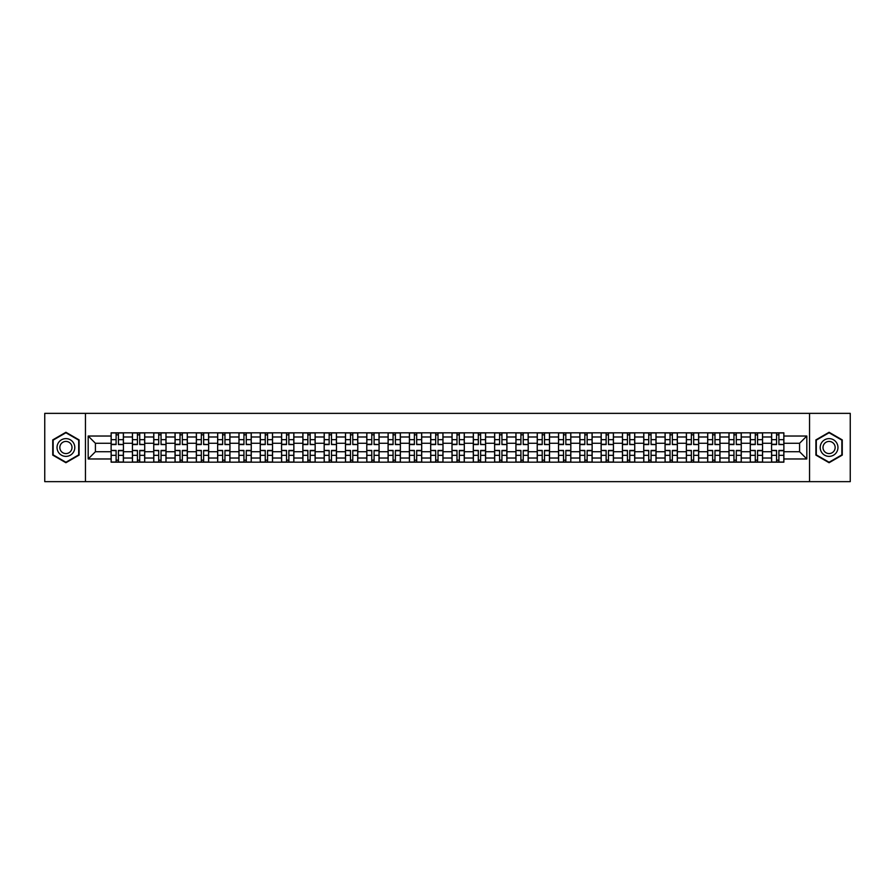<?xml version="1.0" encoding="UTF-8"?>
<svg xmlns="http://www.w3.org/2000/svg" width="895" height="895" viewBox="0 0 895 895"><rect width="100%" height="100%" fill="white"/><g stroke="black" fill="none" stroke-linecap="round" stroke-linejoin="round"><path stroke-width="1.34" d="M809.55 481.644L850.25 481.644L850.25 413.356L44.75 413.356L44.75 481.644L809.55 481.644L809.55 413.356M132.426 462.178L132.426 436.984L123.42 436.984L123.42 462.178M123.42 436.984L123.42 432.822M132.426 436.984L132.426 432.822M144.721 432.822L144.721 462.178M153.739 462.178L153.739 432.822M166.022 432.822L166.022 462.178M175.04 462.178L175.04 432.822M187.335 432.822L187.335 462.178M196.341 462.178L196.341 432.822M208.636 432.822L208.636 462.178M217.653 462.178L217.653 432.822M229.937 432.822L229.937 462.178M238.954 462.178L238.954 432.822M251.249 432.822L251.249 462.178M260.255 462.178L260.255 432.822M272.55 432.822L272.55 462.178M281.567 462.178L281.567 432.822M293.862 432.822L293.862 462.178M302.868 462.178L302.868 432.822M315.163 432.822L315.163 462.178M324.18 462.178L324.18 432.822M336.464 432.822L336.464 462.178M345.481 462.178L345.481 432.822M357.776 432.822L357.776 462.178M366.782 462.178L366.782 432.822M379.077 432.822L379.077 462.178M388.094 462.178L388.094 432.822M400.378 432.822L400.378 462.178M409.395 462.178L409.395 432.822M421.69 432.822L421.69 462.178M430.696 462.178L430.696 432.822M442.991 432.822L442.991 462.178M452.009 462.178L452.009 432.822M464.304 432.822L464.304 462.178M473.31 462.178L473.31 432.822M485.605 432.822L485.605 462.178M494.622 462.178L494.622 432.822M506.906 432.822L506.906 462.178M515.923 462.178L515.923 432.822M528.218 432.822L528.218 462.178M537.224 462.178L537.224 432.822M549.519 432.822L549.519 462.178M558.536 462.178L558.536 432.822M570.82 432.822L570.82 462.178M579.837 462.178L579.837 432.822M592.132 432.822L592.132 462.178M601.138 462.178L601.138 432.822M613.433 432.822L613.433 462.178M622.45 462.178L622.45 432.822M634.745 432.822L634.745 462.178M643.751 462.178L643.751 432.822M656.046 432.822L656.046 462.178M665.063 462.178L665.063 432.822M677.347 432.822L677.347 462.178M686.364 462.178L686.364 432.822M698.659 432.822L698.659 462.178M707.665 462.178L707.665 432.822M719.96 432.822L719.96 462.178M728.977 462.178L728.977 432.822M741.261 432.822L741.261 462.178M750.278 462.178L750.278 432.822M762.574 432.822L762.574 462.178M771.579 462.178L771.579 432.822M771.579 451.729L762.574 451.729M750.278 451.729L741.261 451.729M728.977 451.729L719.96 451.729M707.665 451.729L698.659 451.729M686.364 451.729L677.347 451.729M665.063 451.729L656.046 451.729M643.751 451.729L634.745 451.729M622.45 451.729L613.433 451.729M601.138 451.729L592.132 451.729M579.837 451.729L570.82 451.729M558.536 451.729L549.519 451.729M537.224 451.729L528.218 451.729M515.923 451.729L506.906 451.729M494.622 451.729L485.605 451.729M473.31 451.729L464.304 451.729M452.009 451.729L442.991 451.729M430.696 451.729L421.69 451.729M409.395 451.729L400.378 451.729M388.094 451.729L379.077 451.729M366.782 451.729L357.776 451.729M345.481 451.729L336.464 451.729M324.18 451.729L315.163 451.729M302.868 451.729L293.862 451.729M281.567 451.729L272.55 451.729M260.255 451.729L251.249 451.729M238.954 451.729L229.937 451.729M217.653 451.729L208.636 451.729M196.341 451.729L187.335 451.729M175.04 451.729L166.022 451.729M153.739 451.729L144.721 451.729M132.426 451.729L123.42 451.729M771.579 443.271L762.574 443.271M750.278 443.271L741.261 443.271M728.977 443.271L719.96 443.271M707.665 443.271L698.659 443.271M686.364 443.271L677.347 443.271M665.063 443.271L656.046 443.271M643.751 443.271L634.745 443.271M622.45 443.271L613.433 443.271M601.138 443.271L592.132 443.271M579.837 443.271L570.82 443.271M558.536 443.271L549.519 443.271M537.224 443.271L528.218 443.271M515.923 443.271L506.906 443.271M494.622 443.271L485.605 443.271M473.31 443.271L464.304 443.271M452.009 443.271L442.991 443.271M430.696 443.271L421.69 443.271M409.395 443.271L400.378 443.271M388.094 443.271L379.077 443.271M366.782 443.271L357.776 443.271M345.481 443.271L336.464 443.271M324.18 443.271L315.163 443.271M302.868 443.271L293.862 443.271M281.567 443.271L272.55 443.271M260.255 443.271L251.249 443.271M238.954 443.271L229.937 443.271M217.653 443.271L208.636 443.271M196.341 443.271L187.335 443.271M175.04 443.271L166.022 443.271M153.739 443.271L144.721 443.271M132.426 443.271L123.42 443.271M95.418 451.729L111.125 451.729L111.125 443.271L95.418 443.271L95.418 451.729L88.18 458.967L88.18 436.033L111.125 436.033L111.125 443.271M783.875 443.271L783.875 451.729L799.582 451.729L799.582 443.271L783.875 443.271L783.875 432.822L111.125 432.822L111.125 436.033M783.875 436.033L806.82 436.033L806.82 458.967L783.875 458.967L783.875 451.729M111.125 451.729L111.125 462.178L783.875 462.178L783.875 458.967M111.125 458.967L88.18 458.967M85.45 481.644L85.45 413.356M79.096 439.892L65.917 432.285L52.738 439.892L52.738 455.107L65.917 462.715L79.096 455.107L79.096 439.892M842.262 439.892L829.083 432.285L815.904 439.892L815.904 455.107L829.083 462.715L842.262 455.107L842.262 439.892M118.431 460.131L116.104 460.131M116.104 434.869L118.431 434.869M139.732 460.131L137.416 460.131M137.416 434.869L139.732 434.869M161.044 460.131L158.717 460.131M158.717 434.869L161.044 434.869M182.345 460.131L180.029 460.131M180.029 434.869L182.345 434.869M203.646 460.131L201.33 460.131M201.33 434.869L203.646 434.869M224.958 460.131L222.631 460.131M222.631 434.869L224.958 434.869M246.259 460.131L243.943 460.131M243.943 434.869L246.259 434.869M267.571 460.131L265.244 460.131M265.244 434.869L267.571 434.869M288.872 460.131L286.545 460.131M286.545 434.869L288.872 434.869M310.173 460.131L307.858 460.131M307.858 434.869L310.173 434.869M331.486 460.131L329.159 460.131M329.159 434.869L331.486 434.869M352.787 460.131L350.471 460.131M350.471 434.869L352.787 434.869M374.088 460.131L371.772 460.131M371.772 434.869L374.088 434.869M395.4 460.131L393.073 460.131M393.073 434.869L395.4 434.869M416.701 460.131L414.385 460.131M414.385 434.869L416.701 434.869M438.013 460.131L435.686 460.131M435.686 434.869L438.013 434.869M459.314 460.131L456.987 460.131M456.987 434.869L459.314 434.869M480.615 460.131L478.299 460.131M478.299 434.869L480.615 434.869M501.927 460.131L499.6 460.131M499.6 434.869L501.927 434.869M523.228 460.131L520.912 460.131M520.912 434.869L523.228 434.869M544.529 460.131L542.213 460.131M542.213 434.869L544.529 434.869M565.841 460.131L563.514 460.131M563.514 434.869L565.841 434.869M587.142 460.131L584.827 460.131M584.827 434.869L587.142 434.869M608.455 460.131L606.128 460.131M606.128 434.869L608.455 434.869M629.756 460.131L627.429 460.131M627.429 434.869L629.756 434.869M651.057 460.131L648.741 460.131M648.741 434.869L651.057 434.869M672.369 460.131L670.042 460.131M670.042 434.869L672.369 434.869M693.67 460.131L691.354 460.131M691.354 434.869L693.67 434.869M714.971 460.131L712.655 460.131M712.655 434.869L714.971 434.869M736.283 460.131L733.956 460.131M733.956 434.869L736.283 434.869M757.584 460.131L755.268 460.131M755.268 434.869L757.584 434.869M778.896 460.131L776.569 460.131M776.569 434.869L778.896 434.869M88.18 436.033L95.418 443.271M799.582 451.729L806.82 458.967M799.582 443.271L806.82 436.033M118.431 444.278L123.342 444.569L118.431 444.569L118.431 432.956L123.342 432.956L120.612 432.956M123.342 444.278L123.342 432.956M116.104 434.735L118.431 434.735M113.922 432.956L111.193 432.956L111.193 444.569L116.104 444.569L116.104 432.956L114.124 432.956M111.193 432.956L120.411 432.956M116.104 450.722L111.193 450.431L116.104 450.431L116.104 462.044L111.193 462.044L113.922 462.044M111.193 450.722L111.193 462.044M118.431 460.265L116.104 460.265M120.612 462.044L123.342 462.044L123.342 450.431L118.431 450.431L118.431 462.044L120.411 462.044M123.342 462.044L114.124 462.044M139.732 444.278L144.654 444.569L139.732 444.569L139.732 432.956L144.654 432.956L141.925 432.956M144.654 444.278L144.654 432.956M137.416 434.735L139.732 434.735M135.223 432.956L132.494 432.956L132.494 444.569L137.416 444.569L137.416 432.956L135.436 432.956M132.494 432.956L141.712 432.956M161.044 444.278L165.955 444.569L161.044 444.569L161.044 432.956L165.955 432.956L163.226 432.956M165.955 444.278L165.955 432.956M158.717 434.735L161.044 434.735M156.535 432.956L153.806 432.956L153.806 444.569L158.717 444.569L158.717 432.956L156.737 432.956M153.806 432.956L163.024 432.956M58.231 451.941A8.872 8.872 0 0 0 70.358 455.186A8.872 8.872 0 0 0 73.603 443.059A8.872 8.872 0 0 0 61.475 439.814A8.872 8.872 0 0 0 58.231 451.941M60.659 450.543A6.075 6.075 0 0 0 68.96 452.758A6.075 6.075 0 0 0 71.186 444.457A6.075 6.075 0 0 0 62.885 442.242A6.075 6.075 0 0 0 60.659 450.543M65.917 432.755L78.693 440.127L78.693 454.873L65.917 462.245L53.152 454.873L53.152 440.127L65.917 432.755M821.397 451.941A8.872 8.872 0 0 0 833.525 455.186A8.872 8.872 0 0 0 836.769 443.059A8.872 8.872 0 0 0 824.642 439.814A8.872 8.872 0 0 0 821.397 451.941M823.814 450.543A6.075 6.075 0 0 0 832.115 452.758A6.075 6.075 0 0 0 834.341 444.457A6.075 6.075 0 0 0 826.04 442.242A6.075 6.075 0 0 0 823.814 450.543M829.083 432.755L841.848 440.127L841.848 454.873L829.083 462.245L816.307 454.873L816.307 440.127L829.083 432.755M137.416 450.722L132.494 450.431L137.416 450.431L137.416 462.044L132.494 462.044L135.223 462.044M132.494 450.722L132.494 462.044M139.732 460.265L137.416 460.265M141.925 462.044L144.654 462.044L144.654 450.431L139.732 450.431L139.732 462.044L141.712 462.044M144.654 462.044L135.436 462.044M158.717 450.722L153.806 450.431L158.717 450.431L158.717 462.044L153.806 462.044L156.535 462.044M153.806 450.722L153.806 462.044M161.044 460.265L158.717 460.265M163.226 462.044L165.955 462.044L165.955 450.431L161.044 450.431L161.044 462.044L163.024 462.044M165.955 462.044L156.737 462.044M182.345 444.278L187.268 444.569L182.345 444.569L182.345 432.956L187.268 432.956L184.527 432.956M187.268 444.278L187.268 432.956M180.029 434.735L182.345 434.735M177.837 432.956L175.107 432.956L175.107 444.569L180.029 444.569L180.029 432.956L178.049 432.956M175.107 432.956L184.325 432.956M203.646 444.278L208.569 444.569L203.646 444.569L203.646 432.956L208.569 432.956L205.839 432.956M208.569 444.278L208.569 432.956M201.33 434.735L203.646 434.735M199.149 432.956L196.408 432.956L196.408 444.569L201.33 444.569L201.33 432.956L199.35 432.956M196.408 432.956L205.626 432.956M224.958 444.278L229.87 444.569L224.958 444.569L224.958 432.956L229.87 432.956L227.14 432.956M229.87 444.278L229.87 432.956M222.631 434.735L224.958 434.735M220.45 432.956L217.72 432.956L217.72 444.569L222.631 444.569L222.631 432.956L220.651 432.956M217.72 432.956L226.938 432.956M180.029 450.722L175.107 450.431L180.029 450.431L180.029 462.044L175.107 462.044L177.837 462.044M175.107 450.722L175.107 462.044M182.345 460.265L180.029 460.265M184.527 462.044L187.268 462.044L187.268 450.431L182.345 450.431L182.345 462.044L184.325 462.044M187.268 462.044L178.049 462.044M201.33 450.722L196.408 450.431L201.33 450.431L201.33 462.044L196.408 462.044L199.149 462.044M196.408 450.722L196.408 462.044M203.646 460.265L201.33 460.265M205.839 462.044L208.569 462.044L208.569 450.431L203.646 450.431L203.646 462.044L205.626 462.044M208.569 462.044L199.35 462.044M222.631 450.722L217.72 450.431L222.631 450.431L222.631 462.044L217.72 462.044L220.45 462.044M217.72 450.722L217.72 462.044M224.958 460.265L222.631 460.265M227.14 462.044L229.87 462.044L229.87 450.431L224.958 450.431L224.958 462.044L226.938 462.044M229.87 462.044L220.651 462.044M246.259 444.278L251.182 444.569L246.259 444.569L246.259 432.956L251.182 432.956L248.452 432.956M251.182 444.278L251.182 432.956M243.943 434.735L246.259 434.735M241.751 432.956L239.021 432.956L239.021 444.569L243.943 444.569L243.943 432.956L241.963 432.956M239.021 432.956L248.239 432.956M243.943 450.722L239.021 450.431L243.943 450.431L243.943 462.044L239.021 462.044L241.751 462.044M239.021 450.722L239.021 462.044M246.259 460.265L243.943 460.265M248.452 462.044L251.182 462.044L251.182 450.431L246.259 450.431L246.259 462.044L248.239 462.044M251.182 462.044L241.963 462.044M267.571 444.278L272.483 444.569L267.571 444.569L267.571 432.956L272.483 432.956L269.753 432.956M272.483 444.278L272.483 432.956M265.244 434.735L267.571 434.735M263.063 432.956L260.333 432.956L260.333 444.569L265.244 444.569L265.244 432.956L263.264 432.956M260.333 432.956L269.552 432.956M265.244 450.722L260.333 450.431L265.244 450.431L265.244 462.044L260.333 462.044L263.063 462.044M260.333 450.722L260.333 462.044M267.571 460.265L265.244 460.265M269.753 462.044L272.483 462.044L272.483 450.431L267.571 450.431L267.571 462.044L269.552 462.044M272.483 462.044L263.264 462.044M288.872 444.278L293.784 444.569L288.872 444.569L288.872 432.956L293.784 432.956L291.054 432.956M293.784 444.278L293.784 432.956M286.545 434.735L288.872 434.735M284.364 432.956L281.634 432.956L281.634 444.569L286.545 444.569L286.545 432.956L284.565 432.956M281.634 432.956L290.853 432.956M286.545 450.722L281.634 450.431L286.545 450.431L286.545 462.044L281.634 462.044L284.364 462.044M281.634 450.722L281.634 462.044M288.872 460.265L286.545 460.265M291.054 462.044L293.784 462.044L293.784 450.431L288.872 450.431L288.872 462.044L290.853 462.044M293.784 462.044L284.565 462.044M310.173 444.278L315.096 444.569L310.173 444.569L310.173 432.956L315.096 432.956L312.366 432.956M315.096 444.278L315.096 432.956M307.858 434.735L310.173 434.735M305.665 432.956L302.935 432.956L302.935 444.569L307.858 444.569L307.858 432.956L305.877 432.956M302.935 432.956L312.154 432.956M307.858 450.722L302.935 450.431L307.858 450.431L307.858 462.044L302.935 462.044L305.665 462.044M302.935 450.722L302.935 462.044M310.173 460.265L307.858 460.265M312.366 462.044L315.096 462.044L315.096 450.431L310.173 450.431L310.173 462.044L312.154 462.044M315.096 462.044L305.877 462.044M331.486 444.278L336.397 444.569L331.486 444.569L331.486 432.956L336.397 432.956L333.667 432.956M336.397 444.278L336.397 432.956M329.159 434.735L331.486 434.735M326.977 432.956L324.247 432.956L324.247 444.569L329.159 444.569L329.159 432.956L327.178 432.956M324.247 432.956L333.466 432.956M329.159 450.722L324.247 450.431L329.159 450.431L329.159 462.044L324.247 462.044L326.977 462.044M324.247 450.722L324.247 462.044M331.486 460.265L329.159 460.265M333.667 462.044L336.397 462.044L336.397 450.431L331.486 450.431L331.486 462.044L333.466 462.044M336.397 462.044L327.178 462.044M352.787 444.278L357.709 444.569L352.787 444.569L352.787 432.956L357.709 432.956L354.968 432.956M357.709 444.278L357.709 432.956M350.471 434.735L352.787 434.735M348.278 432.956L345.548 432.956L345.548 444.569L350.471 444.569L350.471 432.956L348.491 432.956M345.548 432.956L354.767 432.956M350.471 450.722L345.548 450.431L350.471 450.431L350.471 462.044L345.548 462.044L348.278 462.044M345.548 450.722L345.548 462.044M352.787 460.265L350.471 460.265M354.968 462.044L357.709 462.044L357.709 450.431L352.787 450.431L352.787 462.044L354.767 462.044M357.709 462.044L348.491 462.044M374.088 444.278L379.01 444.569L374.088 444.569L374.088 432.956L379.01 432.956L376.28 432.956M379.01 444.278L379.01 432.956M371.772 434.735L374.088 434.735M369.59 432.956L366.849 432.956L366.849 444.569L371.772 444.569L371.772 432.956L369.792 432.956M366.849 432.956L376.068 432.956M371.772 450.722L366.849 450.431L371.772 450.431L371.772 462.044L366.849 462.044L369.59 462.044M366.849 450.722L366.849 462.044M374.088 460.265L371.772 460.265M376.28 462.044L379.01 462.044L379.01 450.431L374.088 450.431L374.088 462.044L376.068 462.044M379.01 462.044L369.792 462.044M395.4 444.278L400.311 444.569L395.4 444.569L395.4 432.956L400.311 432.956L397.581 432.956M400.311 444.278L400.311 432.956M393.073 434.735L395.4 434.735M390.891 432.956L388.161 432.956L388.161 444.569L393.073 444.569L393.073 432.956L391.093 432.956M388.161 432.956L397.38 432.956M393.073 450.722L388.161 450.431L393.073 450.431L393.073 462.044L388.161 462.044L390.891 462.044M388.161 450.722L388.161 462.044M395.4 460.265L393.073 460.265M397.581 462.044L400.311 462.044L400.311 450.431L395.4 450.431L395.4 462.044L397.38 462.044M400.311 462.044L391.093 462.044M416.701 444.278L421.623 444.569L416.701 444.569L416.701 432.956L421.623 432.956L418.894 432.956M421.623 444.278L421.623 432.956M414.385 434.735L416.701 434.735M412.192 432.956L409.462 432.956L409.462 444.569L414.385 444.569L414.385 432.956L412.405 432.956M409.462 432.956L418.681 432.956M414.385 450.722L409.462 450.431L414.385 450.431L414.385 462.044L409.462 462.044L412.192 462.044M409.462 450.722L409.462 462.044M416.701 460.265L414.385 460.265M418.894 462.044L421.623 462.044L421.623 450.431L416.701 450.431L416.701 462.044L418.681 462.044M421.623 462.044L412.405 462.044M438.013 444.278L442.924 444.569L438.013 444.569L438.013 432.956L442.924 432.956L440.195 432.956M442.924 444.278L442.924 432.956M435.686 434.735L438.013 434.735M433.504 432.956L430.775 432.956L430.775 444.569L435.686 444.569L435.686 432.956L433.706 432.956M430.775 432.956L439.993 432.956M435.686 450.722L430.775 450.431L435.686 450.431L435.686 462.044L430.775 462.044L433.504 462.044M430.775 450.722L430.775 462.044M438.013 460.265L435.686 460.265M440.195 462.044L442.924 462.044L442.924 450.431L438.013 450.431L438.013 462.044L439.993 462.044M442.924 462.044L433.706 462.044M459.314 444.278L464.225 444.569L459.314 444.569L459.314 432.956L464.225 432.956L461.496 432.956M464.225 444.278L464.225 432.956M456.987 434.735L459.314 434.735M454.805 432.956L452.076 432.956L452.076 444.569L456.987 444.569L456.987 432.956L455.007 432.956M452.076 432.956L461.294 432.956M456.987 450.722L452.076 450.431L456.987 450.431L456.987 462.044L452.076 462.044L454.805 462.044M452.076 450.722L452.076 462.044M459.314 460.265L456.987 460.265M461.496 462.044L464.225 462.044L464.225 450.431L459.314 450.431L459.314 462.044L461.294 462.044M464.225 462.044L455.007 462.044M480.615 444.278L485.537 444.569L480.615 444.569L480.615 432.956L485.537 432.956L482.808 432.956M485.537 444.278L485.537 432.956M478.299 434.735L480.615 434.735M476.106 432.956L473.377 432.956L473.377 444.569L478.299 444.569L478.299 432.956L476.319 432.956M473.377 432.956L482.595 432.956M478.299 450.722L473.377 450.431L478.299 450.431L478.299 462.044L473.377 462.044L476.106 462.044M473.377 450.722L473.377 462.044M480.615 460.265L478.299 460.265M482.808 462.044L485.537 462.044L485.537 450.431L480.615 450.431L480.615 462.044L482.595 462.044M485.537 462.044L476.319 462.044M501.927 444.278L506.839 444.569L501.927 444.569L501.927 432.956L506.839 432.956L504.109 432.956M506.839 444.278L506.839 432.956M499.6 434.735L501.927 434.735M497.419 432.956L494.689 432.956L494.689 444.569L499.6 444.569L499.6 432.956L497.62 432.956M494.689 432.956L503.907 432.956M499.6 450.722L494.689 450.431L499.6 450.431L499.6 462.044L494.689 462.044L497.419 462.044M494.689 450.722L494.689 462.044M501.927 460.265L499.6 460.265M504.109 462.044L506.839 462.044L506.839 450.431L501.927 450.431L501.927 462.044L503.907 462.044M506.839 462.044L497.62 462.044M523.228 444.278L528.151 444.569L523.228 444.569L523.228 432.956L528.151 432.956L525.41 432.956M528.151 444.278L528.151 432.956M520.912 434.735L523.228 434.735M518.72 432.956L515.99 432.956L515.99 444.569L520.912 444.569L520.912 432.956L518.932 432.956M515.99 432.956L525.208 432.956M520.912 450.722L515.99 450.431L520.912 450.431L520.912 462.044L515.99 462.044L518.72 462.044M515.99 450.722L515.99 462.044M523.228 460.265L520.912 460.265M525.41 462.044L528.151 462.044L528.151 450.431L523.228 450.431L523.228 462.044L525.208 462.044M528.151 462.044L518.932 462.044M544.529 444.278L549.452 444.569L544.529 444.569L544.529 432.956L549.452 432.956L546.722 432.956M549.452 444.278L549.452 432.956M542.213 434.735L544.529 434.735M540.032 432.956L537.291 432.956L537.291 444.569L542.213 444.569L542.213 432.956L540.233 432.956M537.291 432.956L546.509 432.956M542.213 450.722L537.291 450.431L542.213 450.431L542.213 462.044L537.291 462.044L540.032 462.044M537.291 450.722L537.291 462.044M544.529 460.265L542.213 460.265M546.722 462.044L549.452 462.044L549.452 450.431L544.529 450.431L544.529 462.044L546.509 462.044M549.452 462.044L540.233 462.044M565.841 444.278L570.753 444.569L565.841 444.569L565.841 432.956L570.753 432.956L568.023 432.956M570.753 444.278L570.753 432.956M563.514 434.735L565.841 434.735M561.333 432.956L558.603 432.956L558.603 444.569L563.514 444.569L563.514 432.956L561.534 432.956M558.603 432.956L567.822 432.956M563.514 450.722L558.603 450.431L563.514 450.431L563.514 462.044L558.603 462.044L561.333 462.044M558.603 450.722L558.603 462.044M565.841 460.265L563.514 460.265M568.023 462.044L570.753 462.044L570.753 450.431L565.841 450.431L565.841 462.044L567.822 462.044M570.753 462.044L561.534 462.044M587.142 444.278L592.065 444.569L587.142 444.569L587.142 432.956L592.065 432.956L589.335 432.956M592.065 444.278L592.065 432.956M584.827 434.735L587.142 434.735M582.634 432.956L579.904 432.956L579.904 444.569L584.827 444.569L584.827 432.956L582.846 432.956M579.904 432.956L589.123 432.956M584.827 450.722L579.904 450.431L584.827 450.431L584.827 462.044L579.904 462.044L582.634 462.044M579.904 450.722L579.904 462.044M587.142 460.265L584.827 460.265M589.335 462.044L592.065 462.044L592.065 450.431L587.142 450.431L587.142 462.044L589.123 462.044M592.065 462.044L582.846 462.044M608.455 444.278L613.366 444.569L608.455 444.569L608.455 432.956L613.366 432.956L610.636 432.956M613.366 444.278L613.366 432.956M606.128 434.735L608.455 434.735M603.946 432.956L601.216 432.956L601.216 444.569L606.128 444.569L606.128 432.956L604.147 432.956M601.216 432.956L610.435 432.956M606.128 450.722L601.216 450.431L606.128 450.431L606.128 462.044L601.216 462.044L603.946 462.044M601.216 450.722L601.216 462.044M608.455 460.265L606.128 460.265M610.636 462.044L613.366 462.044L613.366 450.431L608.455 450.431L608.455 462.044L610.435 462.044M613.366 462.044L604.147 462.044M629.756 444.278L634.667 444.569L629.756 444.569L629.756 432.956L634.667 432.956L631.937 432.956M634.667 444.278L634.667 432.956M627.429 434.735L629.756 434.735M625.247 432.956L622.517 432.956L622.517 444.569L627.429 444.569L627.429 432.956L625.448 432.956M622.517 432.956L631.736 432.956M627.429 450.722L622.517 450.431L627.429 450.431L627.429 462.044L622.517 462.044L625.247 462.044M622.517 450.722L622.517 462.044M629.756 460.265L627.429 460.265M631.937 462.044L634.667 462.044L634.667 450.431L629.756 450.431L629.756 462.044L631.736 462.044M634.667 462.044L625.448 462.044M651.057 444.278L655.979 444.569L651.057 444.569L651.057 432.956L655.979 432.956L653.249 432.956M655.979 444.278L655.979 432.956M648.741 434.735L651.057 434.735M646.548 432.956L643.818 432.956L643.818 444.569L648.741 444.569L648.741 432.956L646.761 432.956M643.818 432.956L653.037 432.956M648.741 450.722L643.818 450.431L648.741 450.431L648.741 462.044L643.818 462.044L646.548 462.044M643.818 450.722L643.818 462.044M651.057 460.265L648.741 460.265M653.249 462.044L655.979 462.044L655.979 450.431L651.057 450.431L651.057 462.044L653.037 462.044M655.979 462.044L646.761 462.044M672.369 444.278L677.28 444.569L672.369 444.569L672.369 432.956L677.28 432.956L674.55 432.956M677.28 444.278L677.28 432.956M670.042 434.735L672.369 434.735M667.86 432.956L665.13 432.956L665.13 444.569L670.042 444.569L670.042 432.956L668.062 432.956M665.13 432.956L674.349 432.956M670.042 450.722L665.13 450.431L670.042 450.431L670.042 462.044L665.13 462.044L667.86 462.044M665.13 450.722L665.13 462.044M672.369 460.265L670.042 460.265M674.55 462.044L677.28 462.044L677.28 450.431L672.369 450.431L672.369 462.044L674.349 462.044M677.28 462.044L668.062 462.044M693.67 444.278L698.592 444.569L693.67 444.569L693.67 432.956L698.592 432.956L695.851 432.956M698.592 444.278L698.592 432.956M691.354 434.735L693.67 434.735M689.161 432.956L686.431 432.956L686.431 444.569L691.354 444.569L691.354 432.956L689.374 432.956M686.431 432.956L695.65 432.956M691.354 450.722L686.431 450.431L691.354 450.431L691.354 462.044L686.431 462.044L689.161 462.044M686.431 450.722L686.431 462.044M693.67 460.265L691.354 460.265M695.851 462.044L698.592 462.044L698.592 450.431L693.67 450.431L693.67 462.044L695.65 462.044M698.592 462.044L689.374 462.044M714.971 444.278L719.893 444.569L714.971 444.569L714.971 432.956L719.893 432.956L717.163 432.956M719.893 444.278L719.893 432.956M712.655 434.735L714.971 434.735M710.473 432.956L707.732 432.956L707.732 444.569L712.655 444.569L712.655 432.956L710.675 432.956M707.732 432.956L716.951 432.956M712.655 450.722L707.732 450.431L712.655 450.431L712.655 462.044L707.732 462.044L710.473 462.044M707.732 450.722L707.732 462.044M714.971 460.265L712.655 460.265M717.163 462.044L719.893 462.044L719.893 450.431L714.971 450.431L714.971 462.044L716.951 462.044M719.893 462.044L710.675 462.044M736.283 444.278L741.194 444.569L736.283 444.569L736.283 432.956L741.194 432.956L738.465 432.956M741.194 444.278L741.194 432.956M733.956 434.735L736.283 434.735M731.774 432.956L729.045 432.956L729.045 444.569L733.956 444.569L733.956 432.956L731.976 432.956M729.045 432.956L738.263 432.956M733.956 450.722L729.045 450.431L733.956 450.431L733.956 462.044L729.045 462.044L731.774 462.044M729.045 450.722L729.045 462.044M736.283 460.265L733.956 460.265M738.465 462.044L741.194 462.044L741.194 450.431L736.283 450.431L736.283 462.044L738.263 462.044M741.194 462.044L731.976 462.044M757.584 444.278L762.506 444.569L757.584 444.569L757.584 432.956L762.506 432.956L759.777 432.956M762.506 444.278L762.506 432.956M755.268 434.735L757.584 434.735M753.075 432.956L750.346 432.956L750.346 444.569L755.268 444.569L755.268 432.956L753.288 432.956M750.346 432.956L759.564 432.956M755.268 450.722L750.346 450.431L755.268 450.431L755.268 462.044L750.346 462.044L753.075 462.044M750.346 450.722L750.346 462.044M757.584 460.265L755.268 460.265M759.777 462.044L762.506 462.044L762.506 450.431L757.584 450.431L757.584 462.044L759.564 462.044M762.506 462.044L753.288 462.044M778.896 444.278L783.807 444.569L778.896 444.569L778.896 432.956L783.807 432.956L781.078 432.956M783.807 444.278L783.807 432.956M776.569 434.735L778.896 434.735M774.388 432.956L771.658 432.956L771.658 444.569L776.569 444.569L776.569 432.956L774.589 432.956M771.658 432.956L780.876 432.956M776.569 450.722L771.658 450.431L776.569 450.431L776.569 462.044L771.658 462.044L774.388 462.044M771.658 450.722L771.658 462.044M778.896 460.265L776.569 460.265M781.078 462.044L783.807 462.044L783.807 450.431L778.896 450.431L778.896 462.044L780.876 462.044M783.807 462.044L774.589 462.044M750.278 436.984L741.261 436.984M728.977 436.984L719.96 436.984M707.665 436.984L698.659 436.984M686.364 436.984L677.347 436.984M665.063 436.984L656.046 436.984M643.751 436.984L634.745 436.984M622.45 436.984L613.433 436.984M601.138 436.984L592.132 436.984M579.837 436.984L570.82 436.984M558.536 436.984L549.519 436.984M537.224 436.984L528.218 436.984M515.923 436.984L506.906 436.984M494.622 436.984L485.605 436.984M473.31 436.984L464.304 436.984M452.009 436.984L442.991 436.984M430.696 436.984L421.69 436.984M409.395 436.984L400.378 436.984M388.094 436.984L379.077 436.984M366.782 436.984L357.776 436.984M345.481 436.984L336.464 436.984M324.18 436.984L315.163 436.984M302.868 436.984L293.862 436.984M281.567 436.984L272.55 436.984M260.255 436.984L251.249 436.984M238.954 436.984L229.937 436.984M217.653 436.984L208.636 436.984M196.341 436.984L187.335 436.984M175.04 436.984L166.022 436.984M153.739 436.984L144.721 436.984M771.579 436.984L762.574 436.984M750.278 458.016L741.261 458.016M728.977 458.016L719.96 458.016M707.665 458.016L698.659 458.016M686.364 458.016L677.347 458.016M665.063 458.016L656.046 458.016M643.751 458.016L634.745 458.016M622.45 458.016L613.433 458.016M601.138 458.016L592.132 458.016M579.837 458.016L570.82 458.016M558.536 458.016L549.519 458.016M537.224 458.016L528.218 458.016M515.923 458.016L506.906 458.016M494.622 458.016L485.605 458.016M473.31 458.016L464.304 458.016M452.009 458.016L442.991 458.016M430.696 458.016L421.69 458.016M409.395 458.016L400.378 458.016M388.094 458.016L379.077 458.016M366.782 458.016L357.776 458.016M345.481 458.016L336.464 458.016M324.18 458.016L315.163 458.016M302.868 458.016L293.862 458.016M281.567 458.016L272.55 458.016M260.255 458.016L251.249 458.016M238.954 458.016L229.937 458.016M217.653 458.016L208.636 458.016M196.341 458.016L187.335 458.016M175.04 458.016L166.022 458.016M153.739 458.016L144.721 458.016M132.426 458.016L123.42 458.016M771.579 458.016L762.574 458.016M118.431 439.669L123.342 439.669M111.193 444.278L116.104 444.278M111.193 439.669L116.104 439.669M116.104 455.331L111.193 455.331M123.342 450.722L118.431 450.722M123.342 455.331L118.431 455.331M139.732 439.669L144.654 439.669M132.494 444.278L137.416 444.278M132.494 439.669L137.416 439.669M161.044 439.669L165.955 439.669M153.806 444.278L158.717 444.278M153.806 439.669L158.717 439.669M137.416 455.331L132.494 455.331M144.654 450.722L139.732 450.722M144.654 455.331L139.732 455.331M158.717 455.331L153.806 455.331M165.955 450.722L161.044 450.722M165.955 455.331L161.044 455.331M182.345 439.669L187.268 439.669M175.107 444.278L180.029 444.278M175.107 439.669L180.029 439.669M203.646 439.669L208.569 439.669M196.408 444.278L201.33 444.278M196.408 439.669L201.33 439.669M224.958 439.669L229.87 439.669M217.72 444.278L222.631 444.278M217.72 439.669L222.631 439.669M180.029 455.331L175.107 455.331M187.268 450.722L182.345 450.722M187.268 455.331L182.345 455.331M201.33 455.331L196.408 455.331M208.569 450.722L203.646 450.722M208.569 455.331L203.646 455.331M222.631 455.331L217.72 455.331M229.87 450.722L224.958 450.722M229.87 455.331L224.958 455.331M246.259 439.669L251.182 439.669M239.021 444.278L243.943 444.278M239.021 439.669L243.943 439.669M243.943 455.331L239.021 455.331M251.182 450.722L246.259 450.722M251.182 455.331L246.259 455.331M267.571 439.669L272.483 439.669M260.333 444.278L265.244 444.278M260.333 439.669L265.244 439.669M265.244 455.331L260.333 455.331M272.483 450.722L267.571 450.722M272.483 455.331L267.571 455.331M288.872 439.669L293.784 439.669M281.634 444.278L286.545 444.278M281.634 439.669L286.545 439.669M286.545 455.331L281.634 455.331M293.784 450.722L288.872 450.722M293.784 455.331L288.872 455.331M310.173 439.669L315.096 439.669M302.935 444.278L307.858 444.278M302.935 439.669L307.858 439.669M307.858 455.331L302.935 455.331M315.096 450.722L310.173 450.722M315.096 455.331L310.173 455.331M331.486 439.669L336.397 439.669M324.247 444.278L329.159 444.278M324.247 439.669L329.159 439.669M329.159 455.331L324.247 455.331M336.397 450.722L331.486 450.722M336.397 455.331L331.486 455.331M352.787 439.669L357.709 439.669M345.548 444.278L350.471 444.278M345.548 439.669L350.471 439.669M350.471 455.331L345.548 455.331M357.709 450.722L352.787 450.722M357.709 455.331L352.787 455.331M374.088 439.669L379.01 439.669M366.849 444.278L371.772 444.278M366.849 439.669L371.772 439.669M371.772 455.331L366.849 455.331M379.01 450.722L374.088 450.722M379.01 455.331L374.088 455.331M395.4 439.669L400.311 439.669M388.161 444.278L393.073 444.278M388.161 439.669L393.073 439.669M393.073 455.331L388.161 455.331M400.311 450.722L395.4 450.722M400.311 455.331L395.4 455.331M416.701 439.669L421.623 439.669M409.462 444.278L414.385 444.278M409.462 439.669L414.385 439.669M414.385 455.331L409.462 455.331M421.623 450.722L416.701 450.722M421.623 455.331L416.701 455.331M438.013 439.669L442.924 439.669M430.775 444.278L435.686 444.278M430.775 439.669L435.686 439.669M435.686 455.331L430.775 455.331M442.924 450.722L438.013 450.722M442.924 455.331L438.013 455.331M459.314 439.669L464.225 439.669M452.076 444.278L456.987 444.278M452.076 439.669L456.987 439.669M456.987 455.331L452.076 455.331M464.225 450.722L459.314 450.722M464.225 455.331L459.314 455.331M480.615 439.669L485.537 439.669M473.377 444.278L478.299 444.278M473.377 439.669L478.299 439.669M478.299 455.331L473.377 455.331M485.537 450.722L480.615 450.722M485.537 455.331L480.615 455.331M501.927 439.669L506.839 439.669M494.689 444.278L499.6 444.278M494.689 439.669L499.6 439.669M499.6 455.331L494.689 455.331M506.839 450.722L501.927 450.722M506.839 455.331L501.927 455.331M523.228 439.669L528.151 439.669M515.99 444.278L520.912 444.278M515.99 439.669L520.912 439.669M520.912 455.331L515.99 455.331M528.151 450.722L523.228 450.722M528.151 455.331L523.228 455.331M544.529 439.669L549.452 439.669M537.291 444.278L542.213 444.278M537.291 439.669L542.213 439.669M542.213 455.331L537.291 455.331M549.452 450.722L544.529 450.722M549.452 455.331L544.529 455.331M565.841 439.669L570.753 439.669M558.603 444.278L563.514 444.278M558.603 439.669L563.514 439.669M563.514 455.331L558.603 455.331M570.753 450.722L565.841 450.722M570.753 455.331L565.841 455.331M587.142 439.669L592.065 439.669M579.904 444.278L584.827 444.278M579.904 439.669L584.827 439.669M584.827 455.331L579.904 455.331M592.065 450.722L587.142 450.722M592.065 455.331L587.142 455.331M608.455 439.669L613.366 439.669M601.216 444.278L606.128 444.278M601.216 439.669L606.128 439.669M606.128 455.331L601.216 455.331M613.366 450.722L608.455 450.722M613.366 455.331L608.455 455.331M629.756 439.669L634.667 439.669M622.517 444.278L627.429 444.278M622.517 439.669L627.429 439.669M627.429 455.331L622.517 455.331M634.667 450.722L629.756 450.722M634.667 455.331L629.756 455.331M651.057 439.669L655.979 439.669M643.818 444.278L648.741 444.278M643.818 439.669L648.741 439.669M648.741 455.331L643.818 455.331M655.979 450.722L651.057 450.722M655.979 455.331L651.057 455.331M672.369 439.669L677.28 439.669M665.13 444.278L670.042 444.278M665.13 439.669L670.042 439.669M670.042 455.331L665.13 455.331M677.28 450.722L672.369 450.722M677.28 455.331L672.369 455.331M693.67 439.669L698.592 439.669M686.431 444.278L691.354 444.278M686.431 439.669L691.354 439.669M691.354 455.331L686.431 455.331M698.592 450.722L693.67 450.722M698.592 455.331L693.67 455.331M714.971 439.669L719.893 439.669M707.732 444.278L712.655 444.278M707.732 439.669L712.655 439.669M712.655 455.331L707.732 455.331M719.893 450.722L714.971 450.722M719.893 455.331L714.971 455.331M736.283 439.669L741.194 439.669M729.045 444.278L733.956 444.278M729.045 439.669L733.956 439.669M733.956 455.331L729.045 455.331M741.194 450.722L736.283 450.722M741.194 455.331L736.283 455.331M757.584 439.669L762.506 439.669M750.346 444.278L755.268 444.278M750.346 439.669L755.268 439.669M755.268 455.331L750.346 455.331M762.506 450.722L757.584 450.722M762.506 455.331L757.584 455.331M778.896 439.669L783.807 439.669M771.658 444.278L776.569 444.278M771.658 439.669L776.569 439.669M776.569 455.331L771.658 455.331M783.807 450.722L778.896 450.722M783.807 455.331L778.896 455.331"/></g></svg>
